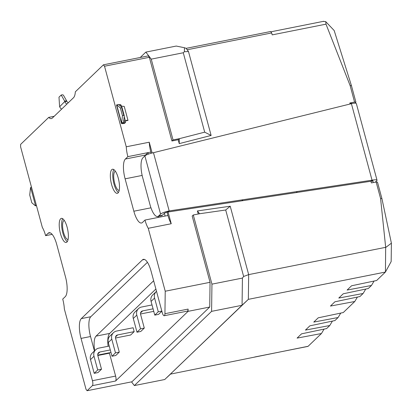 <?xml version="1.0" encoding="UTF-8"?>
<svg xmlns="http://www.w3.org/2000/svg" width="412" height="412" viewBox="0 0 412 412"><rect width="100%" height="100%" fill="white"/><g stroke="black" fill="none" stroke-linecap="round" stroke-linejoin="round"><path stroke-width="0.62" d="M118.254 178.082A12.283 3.981 -101.3 0 0 112.522 169.239A12.283 3.981 -101.3 0 0 111.585 184.488A12.283 3.981 -101.3 0 0 117.317 193.331A12.283 3.981 -101.3 0 0 118.254 178.082M113.846 169.59A12.283 3.981 -101.3 0 0 113.995 184.01A12.283 3.981 -101.3 0 0 118.409 192.502M115.406 171.274A9.723 3.152 -101.3 0 0 114.691 183.34A9.723 3.152 -101.3 0 0 119.202 190.349M67.125 227.208A12.283 3.981 -101.3 0 0 61.393 218.365A12.283 3.981 -101.3 0 0 60.456 233.614A12.283 3.981 -101.3 0 0 66.188 242.457A12.283 3.981 -101.3 0 0 67.125 227.208M62.717 218.71A12.283 3.981 -101.3 0 0 62.871 233.13A12.283 3.981 -101.3 0 0 67.28 241.623M64.277 220.399A9.723 3.152 -101.3 0 0 63.566 232.466A9.723 3.152 -101.3 0 0 68.073 239.47M325.722 21.63L334.178 30.534L351.462 85.737L355.911 102.222L354.567 102.068L350.123 85.578L326.005 24.159L325.722 21.63L323.405 21.434M354.923 103.17L355.911 102.222M198.234 214.008L197.4 210.934L230.215 206.221L248.668 274.613L385.673 247.329L380.58 198.471L376.13 181.986L377.474 182.14L381.924 198.625L391.4 243.183L391.158 261.568L385.431 272.049L248.348 299.349L164.738 379.519L134.348 385.575L211.593 311.354L211.948 284.146L193.29 214.992L192.183 216.058L210.053 282.302L165.227 291.227L164.934 313.702L188.109 309.088A4.094 1.329 78.7 0 1 187.383 311.117L164.208 315.731A4.094 1.329 -101.3 0 0 164.934 313.702M187.182 49.759L186.1 48.353L270.591 31.528L271.668 32.934L187.182 49.759L188.48 51.541L211.124 135.45L179.241 143.623L178.195 139.745L171.928 140.992L149.34 57.294L104.519 66.219L126.257 146.79A16.377 5.305 -101.3 0 0 127.864 156.637L125.361 159.037A16.377 5.305 -101.3 0 0 125.104 178.829L133.843 211.222A16.377 5.305 78.7 0 0 141.491 223.01A16.377 5.305 78.7 0 0 142.475 222.47L144.978 220.065A16.377 5.305 -101.3 0 0 148.253 228.31L165.227 291.227M152.152 153.001L149.242 142.212L126.257 146.79M350.071 103.948L349.819 103.01L354.567 102.068M271.668 32.934L272.193 34.876L326.005 24.159M118.97 104.746A2.045 0.391 164.9 0 0 119.938 104.627A1.025 0.948 46.1 0 1 121.149 105.405L121.205 105.601A1.025 0.948 -133.9 0 0 121.324 105.879L122.642 106.378A4.094 0.788 164.9 0 1 124.239 106.44L128.008 120.407L125.593 120.891M125.305 122.627A1.025 0.948 46.1 0 1 124.857 122.858L124.306 123.394A1.025 0.948 46.1 0 0 124.748 123.162L125.305 122.627A1.025 0.948 46.1 0 0 125.547 121.7L125.495 121.509A1.025 0.948 -133.9 0 1 125.459 121.216L126.407 120.345A4.094 0.788 -15.1 0 1 128.008 120.407M210.053 282.302L209.729 307.038L131.928 381.79L87.102 390.72L86.02 389.314L64.334 308.938A16.377 5.305 -101.3 0 0 62.727 299.091L65.23 296.686A16.377 5.305 78.7 0 0 65.487 276.9L56.748 244.507A16.377 5.305 -101.3 0 0 49.105 232.713A16.377 5.305 -101.3 0 0 48.116 233.259L45.614 235.659A16.377 5.305 -101.3 0 0 42.338 227.414L20.6 146.847L20.631 144.375L48.724 117.384A16.377 5.305 -101.3 0 0 51.366 118.589A16.377 5.305 -101.3 0 0 52.355 118.048L73.496 97.737A16.377 5.305 -101.3 0 0 75.345 91.804L103.438 64.813L104.519 66.219M149.34 57.294L148.263 55.888L103.438 64.813M171.928 140.992L173.035 139.925L151.24 59.137L145.843 52.108L140.245 57.484M131.505 381.873L134.348 385.575M193.29 214.992L199.562 213.746L197.4 210.934M179.241 143.623L179.302 138.679L178.195 139.745M173.035 139.925L179.308 138.679L204.702 132.159L183.273 52.757L184.38 51.727L184.468 47.73L176.233 46.056L145.843 52.108M183.273 52.757L151.24 59.137M199.562 213.746L225.704 209.996L243.636 276.462L248.668 274.613L248.348 299.349L242.071 305.225L242.426 278.074L211.948 284.146M242.426 278.074L243.636 276.462M204.702 132.159L211.124 135.45M365.748 289.059L363.121 293.483L359.944 296.537L334.894 301.795L330.45 306.07L354.784 301.496L357.41 297.067M374.086 281.051L371.459 285.475L368.282 288.529L343.232 293.787L338.788 298.056L363.121 293.483M254.693 357.008L308.011 346.389L321.442 333.529L297.103 338.103L301.553 333.833L326.603 328.575L329.775 325.521L305.441 330.094L309.886 325.825L334.935 320.562L338.113 317.513L313.779 322.086L318.224 317.817L343.273 312.553L354.784 301.496M338.113 317.513L340.739 313.084M329.775 325.521L332.402 321.097M371.459 285.475L347.12 290.048L351.57 285.779L376.619 280.515L385.431 272.049L385.673 247.329M375.306 182.15L376.753 180.76A7.164 1.375 -15.1 0 0 377.021 180.214A7.164 1.375 -15.1 0 0 373.406 179.977L242.91 199.748L241.798 200.819L370.934 181.254L371.382 182.928L376.13 181.986M241.798 200.819L168.07 212L171.238 223.731L148.253 228.31M351.462 85.737L350.123 85.578M380.58 198.471L381.924 198.625M308.181 346.271L170.527 374.106M164.738 379.519L241.988 305.302L211.593 311.354M230.215 206.221L225.704 209.996M349.819 103.01L351.91 103.51M373.406 179.977L371.521 181.177A3.069 0.587 -15.1 0 1 373.071 181.28A3.069 0.587 -15.1 0 1 372.953 181.512L373.236 182.562M372.953 181.512L372.855 181.141M385.75 247.442L391.4 243.183M321.442 333.529L324.069 329.106M209.729 307.038L188.078 311.348L188.109 309.088M109.335 352.79A16.377 5.305 -101.3 0 0 109.443 353.192L115.618 376.084A4.094 1.329 78.7 0 1 115.556 381.033L188.078 311.348M115.556 381.033L92.381 385.647L87.102 390.72M54.178 116.297L48.724 117.384M155.891 289.028L109.7 333.406A16.377 5.305 -101.3 0 0 108.093 346.281M115.504 338.015L130.671 334.997L134.173 331.634L133.127 327.756L116.601 331.047A7.164 6.638 46.1 0 0 113.47 332.669A7.164 6.638 46.1 0 0 111.786 339.158L115.484 352.878L119.284 352.121L115.581 338.401A3.069 2.843 46.1 0 1 117.647 334.925L134.173 331.634M156.508 291.325A7.164 6.638 46.1 0 0 156.261 291.552L152.759 294.915A7.164 6.638 -133.9 0 0 151.075 301.409L154.778 315.128L158.574 314.371L161.87 311.204M154.778 315.128L158.28 311.766L161.834 311.055M158.28 311.766L154.577 298.046A7.164 6.638 46.1 0 1 156.261 291.552M140.492 328.848L136.794 315.128L133.292 318.491L136.995 332.211L140.492 328.848L144.293 328.091L140.59 314.371A3.069 2.843 46.1 0 1 142.655 310.895L153.073 308.82M136.995 332.211L140.791 331.459L144.293 328.091M153.758 311.354L140.513 313.99M136.794 315.128A7.164 6.638 46.1 0 1 138.478 308.639A7.164 6.638 46.1 0 1 141.61 307.017L152.028 304.942M133.292 318.491A7.164 6.638 -133.9 0 1 134.976 312.002L138.478 308.639M113.47 332.669L109.968 336.032A7.164 6.638 -133.9 0 0 108.284 342.521L111.987 356.241L115.782 355.484L119.284 352.121M111.987 356.241L115.484 352.878M109.237 346.054L98.818 348.13A7.164 6.638 46.1 0 0 95.682 349.752L92.185 353.12A7.164 6.638 -133.9 0 0 90.501 359.609L94.199 373.329L97.999 372.572L101.501 369.209L97.799 355.489A3.069 2.843 46.1 0 1 99.864 352.013L110.282 349.937M94.199 373.329L97.701 369.966L101.501 369.209M97.701 369.966L93.998 356.246A7.164 6.638 46.1 0 1 95.682 349.752M110.967 352.466L97.721 355.103M148.402 154.124L147.996 152.625L145.498 155.03A16.377 5.305 -101.3 0 0 144.803 155.978M157.894 216.46A16.377 5.305 -101.3 0 0 158.584 217.356M167.076 212.206L167.962 215.486L165.114 216.058L164.378 213.339A3.069 0.587 -15.1 0 1 167.452 212.108L168.07 212L169.183 210.929L153.465 152.687L352.734 103.355A7.164 1.375 -15.1 0 1 356.349 103.597L377.021 180.214M153.465 152.687L152.049 153.027A7.164 1.375 164.9 0 0 144.88 155.906L142.933 157.775A16.377 5.305 -101.3 0 0 142.676 177.562L150.004 204.718A16.377 5.305 -101.3 0 0 157.647 216.511L161.447 215.754A16.377 5.305 -101.3 0 0 162.436 215.208L164.378 213.339M165.114 216.058L144.978 220.065M144.535 259.467L142.428 259.89A16.377 5.305 -101.3 0 1 143.417 259.344A16.377 5.305 -101.3 0 1 151.06 271.132L162.297 312.785A4.094 1.329 -101.3 0 0 164.208 315.731M142.428 259.89L81.293 318.62A16.377 5.305 -101.3 0 0 81.035 338.412L92.448 380.698L115.618 376.084M147.429 262.315L90.795 316.73A16.377 5.305 -101.3 0 0 90.532 336.522L94.43 350.957M94.662 350.736A16.377 5.305 78.7 0 1 96.027 336.13L153.655 280.757M92.381 385.647A4.094 1.329 -101.3 0 0 92.448 380.698M149.242 142.212A16.377 5.305 -101.3 0 0 150.849 152.059L127.864 156.637M45.614 235.659L52.144 234.361M150.849 152.059L151.168 153.254M167.962 215.486A16.377 5.305 -101.3 0 0 171.238 223.731M68.413 102.619A2.045 1.895 -133.9 0 1 66.77 101.198L64.916 101.713L64.823 101.44L66.77 101.198M66.888 104.082A4.094 3.796 -133.9 0 1 64.916 101.713M66.723 101.064A1.025 0.33 78.7 0 0 66.59 100.77L63.381 95.126L62.542 94.765L61.213 95.033L64.689 101.151A1.025 0.33 78.7 0 1 64.823 101.44L59.689 106.734A4.094 3.796 46.1 0 0 61.666 109.103M59.611 106.445A1.025 0.33 78.7 0 1 59.565 106.08L58.988 97.17L61.213 95.033M31.451 187.058A4.094 0.788 164.9 0 0 30.648 187.532L35.566 205.763A4.094 0.788 -15.1 0 1 36.369 205.289M35.566 205.763L36.452 205.603L35.468 205.82A1.025 0.33 78.7 0 1 35.334 205.768L31.817 202.766L29.721 195.01L30.509 187.867A1.025 0.33 78.7 0 1 30.56 187.635M125.691 120.747L126.407 120.345M123.909 119.331L124.857 122.858A2.045 0.391 -15.1 0 1 123.44 122.858A2.045 0.391 -15.1 0 1 123.482 122.74L121.545 123.157L123.482 122.74M124.306 123.394A4.094 0.788 -15.1 0 1 121.463 123.394A4.094 0.788 -15.1 0 1 121.545 123.157M121.983 107.316L124.29 115.86L123.78 115.422L121.684 107.661L121.983 107.316L118.733 104.545A1.025 0.33 78.7 0 0 118.599 104.494L116.627 104.926A4.094 0.788 164.9 0 0 116.545 105.158L121.463 123.394M121.684 107.661L120.355 107.929L122.452 115.684L121.664 122.828A1.025 0.33 78.7 0 1 121.607 123.059L116.704 104.875A1.025 0.33 78.7 0 1 116.838 104.926L120.355 107.929M123.78 115.422L122.452 115.684M124.29 115.86L123.564 122.446A1.025 0.33 78.7 0 1 123.507 122.683M242.91 199.748L169.183 210.929L167.751 211.222L167.452 212.108M157.647 216.511A16.377 5.305 -101.3 0 0 158.635 215.965L160.582 214.096A7.164 1.375 -15.1 0 1 167.751 211.222M351.385 103.618L372.041 180.188L370.934 181.254L371.521 181.177M166.948 377.459L171.098 373.566M188.48 51.541L184.38 51.727M151.075 301.409L154.577 298.046M142.655 310.895L140.564 312.904M108.284 342.521L111.786 339.158M115.556 336.934L117.647 334.925M90.501 359.609L93.998 356.246M97.773 354.021L99.864 352.013M90.795 316.73L81.293 318.62M150.957 207.813L133.843 211.222M109.7 333.406L96.027 336.13M109.443 353.192L97.804 355.51M142.15 175.435L125.104 178.829M145.498 155.03L125.361 159.037M50.223 232.837L48.116 233.259M90.532 336.522L81.035 338.412M66.59 100.77L64.689 101.151M121.324 105.879L121.628 107.012M124.208 116.581L125.459 121.216M120.273 105.858L119.938 104.627M118.733 104.545L116.838 104.926M123.564 122.446L121.664 122.828M297.33 191.518L296.218 192.584M158.635 215.965L162.436 215.208M160.582 214.096L144.88 155.906M186.116 48.348L184.468 47.73M323.734 21.28L270.813 31.822"/></g></svg>
